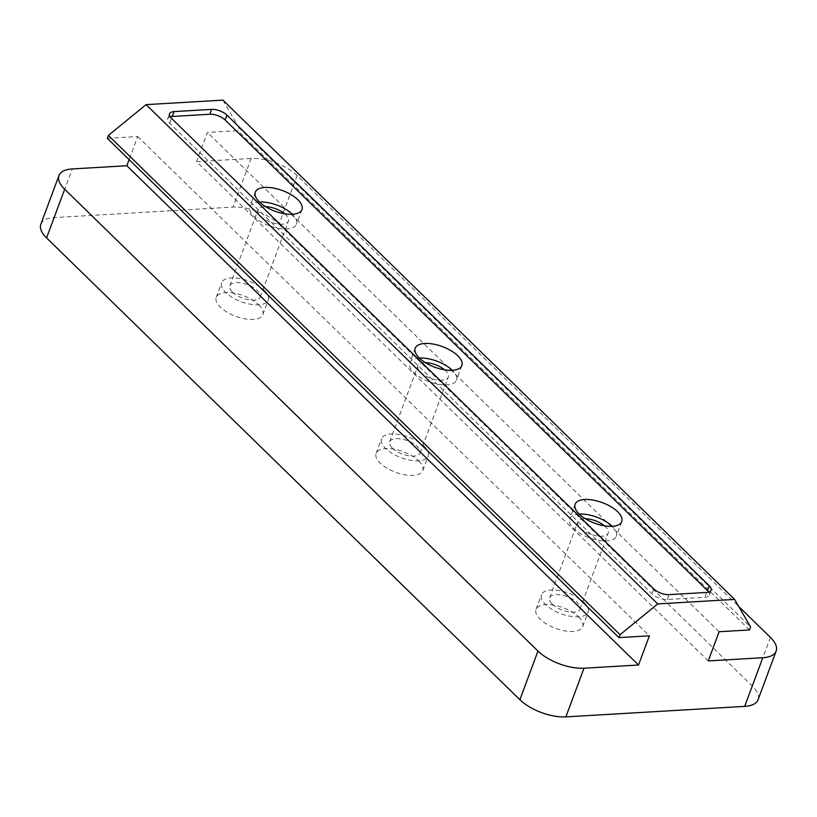 <?xml version="1.0" encoding="UTF-8"?>
<svg xmlns="http://www.w3.org/2000/svg" width="817" height="817" viewBox="0 0 817 817"><rect width="100%" height="100%" fill="white"/><g stroke="black" fill="none" stroke-linecap="round" stroke-linejoin="round"><path stroke-width="0.61" stroke-dasharray="4.08 3.06" d="M579.273 514.087A24.878 10.989 20.4 0 0 569.694 518.836A24.878 10.989 20.4 0 0 573.789 528.63A24.878 10.989 20.4 0 0 598.381 540.333A24.878 10.989 20.4 0 0 616.335 536.177A24.878 10.989 20.4 0 0 612.239 526.373A24.878 10.989 20.4 0 0 612.178 526.322M419.376 358.06A24.878 10.989 20.4 0 0 409.787 362.809A24.878 10.989 20.4 0 0 413.892 372.613A24.878 10.989 20.4 0 0 438.484 384.317A24.878 10.989 20.4 0 0 456.437 380.15A24.878 10.989 20.4 0 0 452.332 370.356A24.878 10.989 20.4 0 0 452.281 370.305M259.469 202.034A24.878 10.989 20.4 0 0 249.89 206.783A24.878 10.989 20.4 0 0 253.985 216.587A24.878 10.989 20.4 0 0 278.577 228.29A24.878 10.989 20.4 0 0 296.53 224.134A24.878 10.989 20.4 0 0 292.435 214.33A24.878 10.989 20.4 0 0 292.384 214.279M258.775 304.843A24.878 10.989 -159.6 0 1 262.87 314.637A24.878 10.989 -159.6 0 1 244.916 318.804A24.878 10.989 -159.6 0 1 220.324 307.1A24.878 10.989 -159.6 0 1 216.229 297.296A24.878 10.989 -159.6 0 1 234.183 293.14A24.878 10.989 -159.6 0 1 258.775 304.843M264.197 290.239A24.878 10.989 -159.6 0 1 268.303 300.043A24.878 10.989 -159.6 0 1 250.349 304.2A24.878 10.989 -159.6 0 1 225.758 292.496A24.878 10.989 -159.6 0 1 221.662 282.692A24.878 10.989 -159.6 0 1 239.616 278.536A24.878 10.989 -159.6 0 1 264.197 290.239M418.672 460.859A24.878 10.989 -159.6 0 1 422.777 470.663A24.878 10.989 -159.6 0 1 404.823 474.82A24.878 10.989 -159.6 0 1 380.232 463.116A24.878 10.989 -159.6 0 1 376.126 453.323A24.878 10.989 -159.6 0 1 394.08 449.156A24.878 10.989 -159.6 0 1 418.672 460.859M424.105 446.266A24.878 10.989 -159.6 0 1 428.2 456.07A24.878 10.989 -159.6 0 1 410.246 460.226A24.878 10.989 -159.6 0 1 385.655 448.523A24.878 10.989 -159.6 0 1 381.559 438.719A24.878 10.989 -159.6 0 1 399.513 434.562A24.878 10.989 -159.6 0 1 424.105 446.266M578.579 616.886A24.878 10.989 -159.6 0 1 582.674 626.69A24.878 10.989 -159.6 0 1 564.721 630.847A24.878 10.989 -159.6 0 1 540.129 619.143A24.878 10.989 -159.6 0 1 536.034 609.339A24.878 10.989 -159.6 0 1 553.987 605.183A24.878 10.989 -159.6 0 1 578.579 616.886M584.002 602.292A24.878 10.989 -159.6 0 1 588.107 612.086A24.878 10.989 -159.6 0 1 570.154 616.253A24.878 10.989 -159.6 0 1 545.562 604.549A24.878 10.989 -159.6 0 1 541.457 594.745A24.878 10.989 -159.6 0 1 559.41 590.589A24.878 10.989 -159.6 0 1 584.002 602.292M232.467 292.108A16.207 7.159 20.4 0 0 248.47 299.727A16.207 7.159 20.4 0 0 260.163 297.02A16.207 7.159 20.4 0 0 257.498 290.638A16.207 7.159 20.4 0 0 241.485 283.009A16.207 7.159 20.4 0 0 229.791 285.725A16.207 7.159 20.4 0 0 232.467 292.108M284.725 213.809A16.207 7.159 -159.6 0 1 285.725 214.718A16.207 7.159 -159.6 0 1 288.401 221.101A16.207 7.159 -159.6 0 1 276.708 223.817A16.207 7.159 -159.6 0 1 260.694 216.188A16.207 7.159 -159.6 0 1 258.029 209.806A16.207 7.159 -159.6 0 1 265.576 206.691M392.364 448.125A16.207 7.159 20.4 0 0 408.377 455.753A16.207 7.159 20.4 0 0 420.071 453.037A16.207 7.159 20.4 0 0 417.395 446.654A16.207 7.159 20.4 0 0 401.382 439.035A16.207 7.159 20.4 0 0 389.699 441.742A16.207 7.159 20.4 0 0 392.364 448.125M444.622 369.835A16.207 7.159 -159.6 0 1 445.633 370.744A16.207 7.159 -159.6 0 1 448.298 377.127A16.207 7.159 -159.6 0 1 436.605 379.834A16.207 7.159 -159.6 0 1 420.592 372.215A16.207 7.159 -159.6 0 1 417.926 365.832A16.207 7.159 -159.6 0 1 425.473 362.717M552.261 604.151A16.207 7.159 20.4 0 0 568.275 611.77A16.207 7.159 20.4 0 0 579.968 609.063A16.207 7.159 20.4 0 0 577.302 602.68A16.207 7.159 20.4 0 0 561.289 595.062A16.207 7.159 20.4 0 0 549.596 597.768A16.207 7.159 20.4 0 0 552.261 604.151M604.519 525.862A16.207 7.159 -159.6 0 1 605.53 526.771A16.207 7.159 -159.6 0 1 608.195 533.154A16.207 7.159 -159.6 0 1 596.512 535.86A16.207 7.159 -159.6 0 1 580.499 528.242A16.207 7.159 -159.6 0 1 577.823 521.859A16.207 7.159 -159.6 0 1 585.37 518.744M40.85 224.226A34.722 15.329 -159.6 0 1 54.208 217.598L233.019 207.099A34.722 15.329 -159.6 0 1 279.026 224.256L297.122 175.594L738.742 606.51M297.122 175.594A34.722 15.329 20.4 0 0 251.115 158.447L233.019 207.099M708.257 660.922L196.57 161.643L251.115 158.447M222.949 100.123L238.921 127.748L237.829 130.659L207.436 132.446L196.57 161.643M107.303 138.328L137.695 136.541L129.117 159.611M279.026 224.256L752.334 686.086A34.722 15.329 -159.6 0 1 758.053 699.761M137.695 136.541L649.382 635.82M719.113 631.725L207.436 132.446M749.516 629.938L237.829 130.659M238.921 127.748L750.598 627.017M170.191 116.79A11.571 5.106 20.4 0 0 167.791 118.669A11.571 5.106 20.4 0 0 169.691 123.224L651.956 593.796A11.571 5.106 20.4 0 0 667.295 599.515L704.846 597.309A11.571 5.106 20.4 0 0 709.299 595.103A11.571 5.106 20.4 0 0 708.696 592.111M54.208 217.598L72.304 168.935M770.431 637.423L752.334 686.086M706.654 592.437L704.846 597.309M667.295 599.515L669.103 594.643M169.691 123.224L171.509 118.363M653.763 588.924L651.956 593.796M621.768 521.583L616.335 536.177M461.86 365.556L456.437 380.15M301.963 209.53L296.53 224.134M262.87 314.637L268.303 300.043M422.777 470.663L428.2 456.07M582.674 626.69L588.107 612.086M260.163 297.02L288.401 221.101M420.071 453.037L448.298 377.127M579.968 609.063L608.195 533.154M549.596 597.768L577.823 521.859M389.699 441.742L417.926 365.832M229.791 285.725L258.029 209.806M536.034 609.339L541.457 594.745M376.126 453.323L381.559 438.719M216.229 297.296L221.662 282.692M255.323 192.189L249.89 206.783M415.22 348.205L409.787 362.809M575.117 504.232L569.694 518.836M167.791 118.669L169.599 113.798M709.299 595.103L711.107 590.231"/><path stroke-width="1.23" d="M579.222 514.036A24.878 10.989 20.4 0 0 603.814 525.739A24.878 10.989 20.4 0 0 621.768 521.583A24.878 10.989 20.4 0 0 617.662 511.779A24.878 10.989 20.4 0 0 593.071 500.075A24.878 10.989 20.4 0 0 575.117 504.232A24.878 10.989 20.4 0 0 579.222 514.036M419.315 358.009A24.878 10.989 20.4 0 0 443.907 369.713A24.878 10.989 20.4 0 0 461.86 365.556A24.878 10.989 20.4 0 0 457.765 355.752A24.878 10.989 20.4 0 0 433.173 344.049A24.878 10.989 20.4 0 0 415.22 348.205A24.878 10.989 20.4 0 0 419.315 358.009M259.418 201.983A24.878 10.989 20.4 0 0 284.01 213.686A24.878 10.989 20.4 0 0 301.963 209.53A24.878 10.989 20.4 0 0 297.858 199.726A24.878 10.989 20.4 0 0 273.276 188.022A24.878 10.989 20.4 0 0 255.323 192.189A24.878 10.989 20.4 0 0 259.418 201.983M585.37 518.744A16.207 7.159 -159.6 0 1 604.519 525.862M425.473 362.717A16.207 7.159 -159.6 0 1 444.622 369.835M265.576 206.691A16.207 7.159 -159.6 0 1 284.725 213.809M762.792 657.716A34.722 15.329 20.4 0 0 776.15 651.098L758.053 699.761A34.722 15.329 -159.6 0 1 744.696 706.378L762.792 657.716L708.257 660.922L719.113 631.725L749.516 629.938L750.598 627.017L734.636 599.402L657.746 603.916L620.072 634.686L618.98 637.607L649.382 635.82L638.526 665.018L583.981 668.214L565.885 716.877A34.722 15.329 -159.6 0 1 519.878 699.73L46.569 237.9A34.722 15.329 -159.6 0 1 40.85 224.226L58.947 175.563A34.722 15.329 20.4 0 0 64.666 189.238L46.569 237.9M776.15 651.098A34.722 15.329 20.4 0 0 770.431 637.423L738.742 606.51M519.878 699.73L537.974 651.067L64.666 189.238M537.974 651.067A34.722 15.329 20.4 0 0 583.981 668.214M58.947 175.563A34.722 15.329 20.4 0 1 72.304 168.935L126.839 165.739L638.526 665.018M620.072 634.686L108.385 135.408L146.069 104.637L222.949 100.123L734.636 599.402M129.117 159.611L126.839 165.739M108.385 135.408L107.303 138.328L618.98 637.607M744.696 706.378L565.885 716.877M146.069 104.637L657.746 603.916M708.696 592.111A11.571 5.106 20.4 0 0 707.389 590.538L709.197 585.677L226.932 115.105L225.124 119.966A11.571 5.106 20.4 0 0 209.785 114.257L172.244 116.463A11.571 5.106 20.4 0 0 170.191 116.79M709.197 585.677A11.571 5.106 -159.6 0 1 711.107 590.231A11.571 5.106 -159.6 0 1 706.654 592.437L669.103 594.643A11.571 5.106 -159.6 0 1 653.763 588.924L171.509 118.363A11.571 5.106 -159.6 0 1 169.599 113.798A11.571 5.106 -159.6 0 1 174.052 111.592L172.244 116.463M209.785 114.257L211.603 109.386L174.052 111.592M211.603 109.386A11.571 5.106 -159.6 0 1 226.932 115.105M707.389 590.538L225.124 119.966M292.384 214.279A24.878 10.989 20.4 0 0 259.469 202.034M452.281 370.305A24.878 10.989 20.4 0 0 419.376 358.06M612.178 526.322A24.878 10.989 20.4 0 0 579.273 514.087"/></g></svg>
